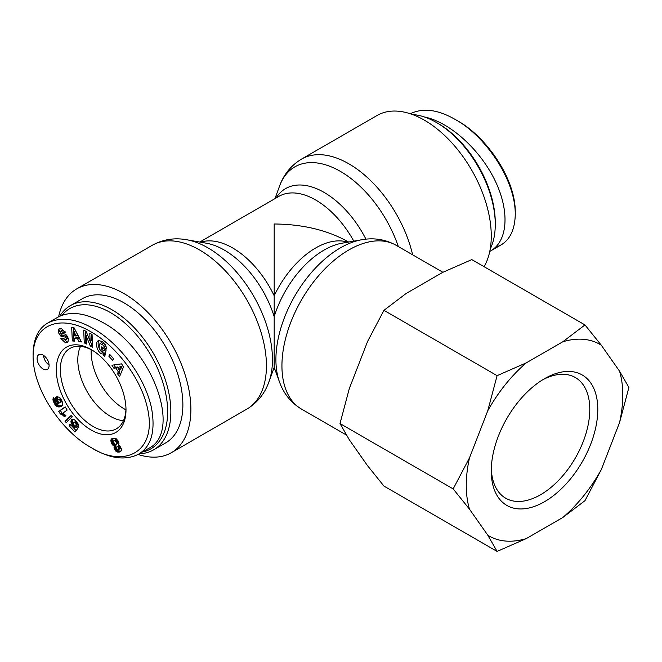 <?xml version="1.0" encoding="UTF-8"?>
<svg xmlns="http://www.w3.org/2000/svg" width="662" height="662" viewBox="0 0 662 662"><rect width="100%" height="100%" fill="white"/><g stroke="black" fill="none" stroke-linecap="round" stroke-linejoin="round"><path stroke-width="0.99" d="M91.157 351.853A46.448 26.819 60 0 1 91.207 349.677A46.448 26.819 60 0 0 125.912 409.786A46.448 26.819 60 0 1 91.157 351.853M62.071 315.261A80.996 46.762 60 0 1 150.357 354.402A80.996 46.762 60 0 1 142.38 452.005M139.359 453.743A83.263 48.069 -120 0 0 153.609 449.862A83.263 48.069 -120 0 0 153.609 353.723A83.263 48.069 -120 0 0 70.354 305.645A83.263 48.069 -120 0 0 59.754 316.221M70.354 305.645L82.369 298.711A83.263 48.069 60 0 1 165.624 346.78A83.263 48.069 60 0 1 165.624 442.928L153.609 449.862M123.446 420.684A46.075 26.604 60 0 1 77.802 359.871A46.075 26.604 60 0 1 80.541 346.358M43.51 355.353A8.498 4.907 -120 0 0 49.087 365.01M43.096 368.966A8.498 4.907 60 0 1 37.544 361.485A8.498 4.907 60 0 1 38.843 354.675A8.498 4.907 60 0 1 47.341 359.582A8.498 4.907 60 0 1 47.341 369.388A8.498 4.907 60 0 1 43.096 368.966M125.97 408.164A46.406 26.794 60 0 1 116.586 428.678A46.406 26.794 60 0 1 69.957 402.016A46.406 26.794 60 0 1 70.18 348.303A46.406 26.794 60 0 1 92.639 350.438M125.995 409.894A49.278 28.449 -120 0 0 125.995 409.331A49.278 28.449 -120 0 0 91.637 349.826A49.278 28.449 -120 0 0 56.311 369.288A49.278 28.449 -120 0 0 90.992 429.919A49.278 28.449 -120 0 0 125.995 409.894M91.157 331.96C115.122 345.407 140.634 376.769 147.543 408.471C157.647 453.18 123.264 468.224 91.166 447.586C63.213 432.493 32.893 390.506 33.1 356.156C33.1 321.724 63.138 314.855 91.157 331.96M113.103 438.194L116.057 438.567L118.2 441.024L118.995 443.341L118.548 445.104L120.509 446.867L121.386 448.968L121.32 450.483L120.426 451.625L117.464 452.063L114.667 449.639L114.021 447.446L114.303 446.08L111.961 444.078L110.877 440.9L111.315 439.171L113.103 438.194M101.716 346.764L106.052 350.347L104.811 356.322L103.214 354.998L103.214 353.897C98.39 355.006 93.938 342.775 98.381 340.64L102.436 341.427L106.234 346.954A5.164 2.979 60 0 1 106.334 349.006L103.959 347.194A2.094 1.208 -120 0 0 103.545 345.382L99.962 343.504L99.01 347.062C99.639 349.71 100.831 351.133 102.577 351.348L103.462 350.695L101.269 348.882L101.716 346.764M90.14 341.211L89.784 333.267L92.059 334.442L92.63 347.186L90.297 345.986L86.176 335.891L86.532 344.041L84.256 342.866L83.685 330.115L86.118 331.372L90.14 341.211L91.737 340.285L91.464 334.136M74.74 341.195L72.34 340.93L71.67 327.467L74.036 327.731L81.451 341.94L79.01 341.666L77.611 338.878L74.541 338.539L74.74 341.195M113.914 368.262L111.911 365.201L121.551 363.86L123.529 366.872L119.499 376.81L117.472 373.707L118.316 371.829L115.759 367.915L113.914 368.262L115.519 367.344L117.356 366.988L117.704 367.518M61.252 328.46L65.331 332.175L63.444 332.63L60.83 331.132L60.308 331.985A1.117 0.645 -120 0 0 61.376 333.549L64.388 333.971A4.187 2.416 60 0 1 66.754 335.469L68.385 338.596L68.012 341.749L67.301 342.345L65.513 342.792L60.854 338.555L62.782 338.092L65.712 339.705L66.266 338.265A1.117 0.645 -120 0 0 65.224 337.057L62.154 336.627A4.187 2.416 60 0 1 60.482 335.816L58.173 332.183L58.901 328.981L61.252 328.46M56.527 401.776L55.616 398.119L56.973 396.538L59.837 397.589L61.756 400.477L62.7 403.481L62.369 405.343L61.161 406.468L59.034 406.956L56.849 406.36L54.979 404.565L53.2 400.924L53.233 398.243L53.672 397.672L55.459 400.932L55.178 402.289L56.311 403.464L58.148 403.539L56.527 401.776L57.71 401.089L59.315 402.968L62.178 401.478M73.151 426.187L70.991 422.207L71.877 419.509L74.012 419.485L76.155 421.222L78.389 424.499L78.786 427.338L76.229 424.946L75.551 422.588L74.119 422.182L73.532 423.374L73.904 424.855L75.782 426.121L77.711 428.604L74.93 432.013L69.204 425.865L70.031 424.11L73.912 428.281L74.682 427.313L73.151 426.187L74.401 425.467M63.602 413.502L65.91 415.703L64.462 416.721L62.228 414.702L60.366 414.023L58.744 411.4L65.182 406.865L67.16 410.059L62.94 413.03L63.602 413.502M65.041 421.305L71.091 415.504L72.307 416.812L66.283 422.637L65.041 421.305L66.647 420.387L67.574 421.38M108.825 356.173L109.727 354.402L113.583 358.647L112.681 360.418L108.825 356.173L110.43 355.246L113.558 358.688M91.166 447.586L93.16 448.745C110.62 458.807 125.747 460.628 138.548 454.198C151.399 446.428 155.702 430.962 151.466 407.792C144.208 374.626 117.803 342.328 93.16 328.493C75.6 318.422 60.474 316.602 47.763 323.039C38.355 328.426 33.464 338.696 33.1 353.839L33.1 356.156M138.557 454.206L148.569 448.431C182.588 432.129 152.591 349.064 103.173 322.717C85.05 312.63 69.915 310.809 57.768 317.255L47.755 323.039M71.397 415.827L66.647 420.387M65.265 407.006L60.341 410.481L61.963 413.096L64.735 414.478M58.744 411.4L60.341 410.481M60.366 414.023L61.963 413.096M60.407 414.023L62.005 413.105M60.995 414.131L62.6 413.212M61.607 414.362L63.204 413.444M62.228 414.702L63.833 413.783M62.625 414.983L64.231 414.056M63.188 415.455L64.785 414.528M63.809 416.026L65.373 415.124M72.944 425.964L74.194 425.244M73.755 426.717L75.063 425.964M74.053 426.932L75.526 426.08M74.682 427.313L76.08 426.51M76.138 426.576L73.912 428.281L76.08 430.598M69.204 425.865L70.801 424.938M74.119 422.182L74.549 422.033M74.963 422.133L76.287 421.371M75.551 422.588L76.751 421.893M75.824 422.927L77.024 422.232M76.196 423.705L77.537 422.927M76.287 424.243L77.802 423.366M77.876 423.49L78.406 424.557M76.229 424.946L77.826 424.028M71.496 419.849L72.539 419.253M72.928 419.203L72.597 421.28L73.54 423.746M71.206 420.312L72.812 419.394M71.024 420.858L72.621 419.931M70.942 421.495L72.539 420.569M70.991 422.207L72.597 421.28M71.165 422.985L72.77 422.058M71.198 423.076L72.795 422.149M71.488 423.837L73.093 422.91M71.877 424.574L73.474 423.647M72.357 425.277L73.739 424.474M60.399 402.703L60.664 401.503L59.646 399.889L61.02 399.095M60.002 400.204L61.252 399.484M60.821 398.789L57.991 399.939L57.71 401.106M59.646 399.889L59.108 399.666L60.714 398.739M59.108 399.666L60.11 398.756M57.991 399.939L60.085 398.764M60.656 402.264L62.145 401.404M60.672 402.215L62.137 401.371M60.664 401.503L61.889 400.791M60.474 400.907L61.64 400.237M56.146 401.048L57.801 400.22M57.006 402.463L58.041 401.867M57.511 403.001L58.463 402.455M58.148 403.539L59.216 402.918M53.233 398.243L53.804 397.912M53.034 398.772L53.978 398.226M53.01 398.872L54.011 398.292M52.968 399.542L54.284 398.781M53.043 400.32L54.623 399.409M54.673 399.5L55.252 401.172M53.2 400.924L54.805 399.997M53.481 401.718L55.087 400.791M53.887 402.653L55.111 401.942M54.069 403.026L55.219 402.355M54.499 403.837L55.774 403.1M56.502 403.522L58.968 405.707L62.021 405.823M54.979 404.565L56.584 403.638M55.492 405.202L57.089 404.275M56.03 405.748L57.635 404.821M56.601 406.203L58.198 405.276M56.849 406.36L58.455 405.434M57.362 406.633L58.968 405.707M57.9 406.824L59.497 405.897M58.455 406.931L60.052 406.005M59.034 406.956L60.639 406.038M59.646 406.915L61.252 405.988M60.275 406.791L61.88 405.872M60.639 406.683L61.889 405.963M61.161 406.468L61.607 406.211M56.055 397.092L57.04 396.53M57.486 396.472L57.751 400.121M55.79 397.556L57.387 396.629M55.616 398.119L57.222 397.192M55.567 398.747L57.172 397.821M55.633 399.467L57.238 398.549M55.823 400.229L57.429 399.31M58.901 328.981L59.489 328.642M60.068 328.476L59.779 331.257L62.079 334.889A4.187 2.416 -120 0 0 63.751 335.708L66.829 336.13A1.117 0.645 60 0 1 67.499 336.577M59.332 334.591L60.929 333.665M67.855 337.272A1.117 0.645 60 0 1 67.872 337.339L67.317 338.779M65.513 342.792L67.979 341.782M62.683 338.117L67.11 341.865M62.427 330.206L65.116 331.687M63.444 332.63L65.05 331.703M122.089 366.078L117.646 367.551L119.185 369.901L120.782 368.974L122.089 366.078L117.646 367.551M119.185 369.901L120.484 367.005M113.938 364.919L115.519 367.344M115.759 367.915L117.356 366.988M119.243 369.868L119.913 370.902L119.069 372.78L120.343 374.725M118.316 371.829L119.913 370.902M117.472 373.707L119.069 372.78M74.02 331.695L74.334 335.8L76.18 336.006L77.777 335.08L75.617 330.777L74.02 331.695L76.18 336.006M72.34 340.93L74.657 340.086M74.541 338.539L76.138 337.612L79.217 337.951L80.838 340.764M77.611 338.878L79.217 337.951M79.01 341.666L80.615 340.74M73.325 327.649L73.937 340.011M85.373 330.983L85.861 341.94L86.457 342.246M84.256 342.866L85.861 341.94M86.176 335.891L87.616 335.055M90.289 341.12L91.894 345.059L92.548 345.39M90.297 345.986L91.894 345.059M102.916 347.757L105.068 349.768L104.53 350.272M101.269 348.882L102.875 347.964M103.462 350.695L105.068 349.768M101.352 342.726L104.861 344.008M105.299 344.745A2.094 1.208 60 0 1 105.556 346.267L106.185 346.805M103.951 347.202L105.556 346.284L103.959 347.194M103.214 353.897L104.819 352.978L105.217 354.402M99.25 340.326C95.949 343.619 100.508 353.98 104.819 352.978M103.214 354.998L104.819 354.079M115.949 444.525L117.968 443.259L117.745 441.306L116.065 439.576L113.881 440.635L113.93 442.746L115.329 444.425L117.968 443.259M116.363 444.185L118.076 442.878M116.471 443.805L116.421 443.035L118.026 442.108M116.421 443.035L116.14 442.233L117.745 441.306M116.14 442.233L115.651 441.397L117.248 440.47M115.651 441.397L115.147 440.867L116.744 439.94M115.147 440.867L114.468 440.503L116.065 439.576M114.468 440.503L115.742 439.568M118.531 449.705L120.434 448.282L120.029 446.751L118.531 445.783L116.926 446.709L116.495 448.116L117.422 449.539L118.324 449.804L120.434 448.282M118.829 449.208L120.443 447.959M118.846 448.886L118.606 448.017L120.203 447.09M118.606 448.017L120.029 446.751M118.432 447.669L117.853 446.974L119.45 446.047M117.853 446.974L119.218 445.907M117.613 446.833L116.926 446.709M111.547 438.898L112.292 438.467M111.315 439.171L112.904 438.252L112.871 441.695L114.112 443.921L115.908 445.154L115.751 447.413L116.752 449.49L118.481 450.938L120.964 451.136M111.017 439.733L112.614 438.807M110.885 440.404L112.482 439.485M110.877 440.9L112.482 439.973M110.993 441.736L112.598 440.809M111.266 442.621L112.871 441.695M111.489 443.176L113.086 442.249M111.961 444.078L113.566 443.151M112.515 444.839L114.112 443.921M112.747 445.096L114.344 444.169M113.368 445.625L114.973 444.707M114.063 445.989L115.668 445.063M114.303 446.08L115.908 445.154M114.087 446.751L115.693 445.832M114.021 447.446L115.627 446.519M114.03 447.487L115.627 446.569M114.154 448.339L115.751 447.413M114.46 449.225L116.057 448.298M114.667 449.639L116.264 448.712M115.155 450.417L116.752 449.49M115.742 451.079L117.348 450.152M116.438 451.608L118.043 450.681M116.876 451.856L118.481 450.938M117.464 452.063L119.061 451.136M118.084 452.163L119.69 451.236M118.746 452.163L120.352 451.244M119.334 452.072L120.939 451.145M119.896 451.898L120.567 451.509M495.267 224.451L495.267 222.597A80.996 46.762 -120 0 0 437.996 123.397L436.39 122.478A83.263 48.069 60 0 1 495.267 224.451A83.263 48.069 60 0 1 490.194 249.119M412.492 114.526A83.263 48.069 60 0 1 436.39 122.478M515.276 211.989C515.45 177.639 485.155 135.743 457.243 120.641L455.233 119.483C483.905 134.982 515.392 178.252 515.268 214.298C514.928 229.474 510.046 239.768 500.621 245.18L495.234 247.538M410.266 113.748C423.01 107.633 438.004 109.544 455.233 119.483M424.259 116.926C449.324 122.007 479.371 148.785 494.572 179.609C509.872 210.417 508.184 240.91 490.6 250.956L489.756 251.419M412.658 254.829A94.592 54.615 -120 0 0 301.524 159.103L377.083 115.478A94.592 54.615 60 0 1 463.599 157.473A94.592 54.615 60 0 1 484.079 266.687M274.184 367.41L268.896 381.949A91.215 52.662 -120 0 0 272.463 359.582A91.215 52.662 -120 0 0 186.808 239.768L206.403 243.219A77.007 44.462 60 0 1 274.184 316.659A77.007 44.462 -60 0 1 341.973 243.219L361.568 239.768A91.215 52.662 120 0 0 294.797 296.005A91.215 52.662 120 0 0 279.48 381.949L274.184 367.41L274.184 223.988C302.749 224.252 327.293 230.119 347.823 241.597L348.609 242.052M273.398 369.586L274.184 369.131L274.184 368.329A73.631 42.509 120 0 0 274.689 368.792M274.184 316.659L274.184 295.765A73.631 42.509 -120 0 0 200.594 242.201M138.101 454.455A94.592 54.615 -120 0 0 171.292 452.734A94.592 54.615 -120 0 0 190.879 409.43A94.592 54.615 -120 0 0 149.595 314.243A94.592 54.615 -120 0 0 76.701 288.897A94.592 54.615 -120 0 0 58.612 316.792M544.528 501.697A75.336 43.493 120 0 0 597.794 409.43A75.336 43.493 120 0 0 544.528 378.681A75.336 43.493 120 0 0 491.262 470.939A75.336 43.493 120 0 0 544.528 501.697M542.484 379.905A69.667 40.225 -60 0 1 575.361 377.539A69.667 40.225 -60 0 1 586.036 433.37A69.667 40.225 -60 0 1 540.523 494.762A69.667 40.225 -60 0 1 505.694 498.205A69.667 40.225 -60 0 1 491.303 468.564M469.499 457.831A110.67 63.9 120 0 0 469.499 509.177L453.164 488.895L469.499 457.831L487.762 410.771L497.096 375.66L526.273 362.859L562.791 341.774L584.968 324.934L601.303 345.216L619.558 371.192L628.9 387.435L619.558 422.546L601.303 469.606L584.968 500.671L562.791 517.51L526.273 538.595L497.096 551.405L487.762 535.161L469.499 509.177M487.762 535.161A110.67 63.9 120 0 0 526.273 538.595M562.791 517.51A110.67 63.9 120 0 0 601.303 469.606M619.558 422.546A110.67 63.9 120 0 0 619.558 371.192M601.303 345.216A110.67 63.9 120 0 0 562.791 341.774M526.273 362.859A110.67 63.9 120 0 0 487.762 410.771M584.968 324.934L471.807 259.603L442.638 272.405L406.12 293.489L383.943 310.337L367.609 341.402L349.346 388.462L340.011 423.564L349.346 439.808L367.609 465.791L383.943 486.073L497.096 551.405M340.011 423.564L453.164 488.895M383.943 310.337L497.096 375.66M58.173 332.183L59.779 331.257M60.482 335.816L62.079 334.889M62.154 336.627L63.751 335.708M65.224 337.057L66.829 336.13M66.266 338.265L67.872 337.339M61.053 338.985L62.46 338.166M63.229 332.15L64.826 331.223M103.545 345.382L105.142 344.463M274.978 198.625L279.48 186.262A91.215 52.662 60 0 1 336.503 169.273A91.215 52.662 60 0 1 398.334 246.562M365.929 239.156A77.007 44.462 -120 0 0 276.029 198.021M199.758 242.052L278.884 196.366A73.631 42.509 60 0 1 353.789 241.133M347.773 242.201A73.631 42.509 120 0 0 274.184 295.765M273.687 368.792A73.631 42.509 -120 0 0 274.184 368.329M279.48 381.949C283.708 393.741 291.057 402.794 301.524 409.108A94.592 54.615 -60 0 1 301.524 299.886A94.592 54.615 -60 0 1 396.116 245.279L442.886 272.281M186.808 239.768C174.478 237.534 162.96 239.371 152.26 245.279A94.592 54.615 60 0 1 225.154 270.617A94.592 54.615 60 0 1 266.438 365.813A94.592 54.615 60 0 1 246.852 409.108L171.292 452.734M67.284 338.803L65.679 339.722M62.46 330.189L60.854 331.116M104.538 350.272L102.933 351.191M101.567 342.577L99.962 343.504M490.6 250.956L500.613 245.172M279.48 186.262C283.708 174.47 291.057 165.417 301.524 159.103M361.568 239.768C373.898 237.534 385.408 239.371 396.116 245.279M301.524 409.108L346.425 435.033M274.184 369.131L274.978 369.586M268.896 381.949C264.659 393.741 257.311 402.794 246.852 409.108M152.26 245.279L76.701 288.897"/></g></svg>
